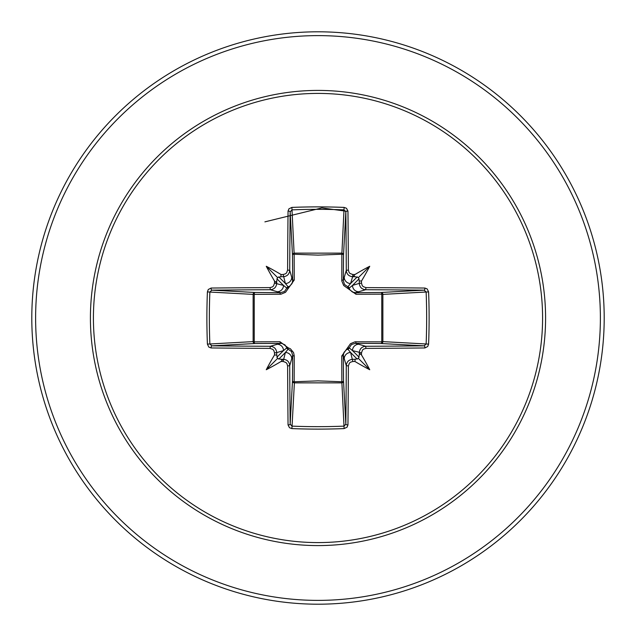 <?xml version="1.0" encoding="UTF-8"?>
<svg xmlns="http://www.w3.org/2000/svg" width="636" height="636" viewBox="0 0 636 636"><rect width="100%" height="100%" fill="white"/><g stroke="black" fill="none" stroke-linecap="round" stroke-linejoin="round"><path stroke-width="0.95" d="M283.139 361.487L285.405 352.495L288.116 349.18A1.908 1.892 45 0 1 286.82 347.884L283.505 350.595L276.7 352.63A283.672 24.725 90 0 0 276.732 355.119L277.535 358.466L280.881 359.268A283.672 24.725 -0 0 0 283.37 359.3C287.21 359.698 289.332 361.812 289.722 365.644A283.37 7.417 90 0 0 290.159 424.196L292.059 426.136L291.884 428.592L289.483 427.71L288.052 424.912A285.27 7.465 -90 0 1 287.615 365.962L286.923 363.601L285.93 362.488L283.139 361.487A285.58 24.891 180 0 1 281.064 361.471A211.51 149.452 138 0 1 266.269 369.731A211.51 149.452 -48 0 1 274.529 354.936A285.58 24.891 -90 0 1 274.514 352.861L273.806 350.484L272.804 349.371L270.038 348.385L270.356 346.278C274.18 346.66 276.294 348.782 276.7 352.63L274.514 352.861M270.038 348.385A285.27 7.465 180 0 1 211.088 347.948L208.831 347.081L207.408 344.116A285.763 125.268 -90 0 1 206.883 318A285.763 125.268 -90 0 1 207.408 291.884L209.864 292.059A283.863 124.433 90 0 0 209.339 318A283.863 124.433 90 0 0 209.864 343.941L211.804 345.841A283.37 7.417 0 0 0 270.356 346.278L280.571 343.305A1.908 0.564 89.5 0 1 280.015 341.747L288.18 347.82L290.445 348.83L293.578 352.598L294.253 355.985L294.15 381.759L318 380.877L341.85 381.759L341.747 355.985L350.5 343.686L355.079 341.786L381.759 341.85A1.908 0.62 -89.5 0 1 381.147 343.527L355.429 343.305L365.644 346.278L365.962 348.385L363.601 349.077L362.488 350.07L361.487 352.861A285.58 24.891 90 0 1 361.471 354.936A211.51 149.452 48 0 1 369.731 369.731A211.51 149.452 -138 0 1 354.936 361.471A285.58 24.891 180 0 1 352.861 361.487L350.484 362.194L349.371 363.196L348.385 365.962A285.27 7.465 90 0 1 347.948 424.912L347.081 427.169L344.116 428.592A285.763 125.268 180 0 1 318 429.117A285.763 125.268 180 0 1 291.884 428.592M344.116 428.592L341.85 381.759A1.908 0.62 179.5 0 0 343.527 381.147A1.908 1.717 -3.1 0 1 341.619 382.864L294.381 382.864L292.059 426.136A283.863 124.433 -0 0 0 318 426.661A283.863 124.433 -0 0 0 343.941 426.136L345.841 424.196A283.37 7.417 -90 0 0 346.278 365.644C346.66 361.82 348.782 359.706 352.63 359.3A283.672 24.725 -0 0 0 355.119 359.268L358.466 358.466L359.268 355.119A283.672 24.725 -90 0 0 359.3 352.63C359.698 348.79 361.812 346.668 365.644 346.278A283.37 7.417 -0 0 0 424.196 345.841L426.136 343.941A283.863 124.433 -90 0 0 426.136 292.059L424.196 290.159A283.37 7.417 180 0 0 365.644 289.722L355.429 292.695L381.147 292.473A1.908 0.62 89.5 0 1 381.759 294.15L382.864 294.381L382.864 341.619L381.759 341.85L381.759 294.15L355.985 294.253L343.686 285.5L341.786 280.921L341.85 254.241A1.908 0.62 -179.5 0 1 343.527 254.853L343.305 280.571L346.278 270.356A283.37 7.417 -90 0 0 345.841 211.804L343.941 209.864A283.863 124.433 180 0 0 292.059 209.864L290.159 211.804A283.37 7.417 90 0 0 289.722 270.356C289.34 274.18 287.218 276.294 283.37 276.7A283.672 24.725 180 0 0 280.881 276.732L277.535 277.535L276.732 280.881A283.672 24.725 90 0 0 276.7 283.37C276.302 287.21 274.188 289.332 270.356 289.722A283.37 7.417 180 0 0 211.804 290.159L209.864 292.059L253.136 294.381A1.908 1.717 93.1 0 1 254.853 292.473A1.908 0.62 -89.5 0 0 254.241 294.15L254.241 341.85L280.015 341.747M207.408 291.884L208.29 289.483L211.088 288.052A285.27 7.465 -0 0 1 270.038 287.615L272.399 286.923L273.512 285.93L274.514 283.139A285.58 24.891 -90 0 1 274.529 281.064A211.51 149.452 -132 0 1 266.269 266.269A211.51 149.452 42 0 1 281.064 274.529A285.58 24.891 -0 0 1 283.139 274.514L285.516 273.806L286.629 272.804L287.615 270.038L289.722 270.356L292.695 280.571L292.473 254.853A1.908 1.717 176.9 0 1 294.381 253.136L341.619 253.136A1.908 1.717 -176.9 0 1 343.527 254.853L345.841 211.804A1.908 0.716 179.4 0 1 347.948 211.088A285.27 7.465 90 0 1 348.385 270.038L349.077 272.399L350.07 273.512L352.861 274.514L352.63 276.7C348.79 276.302 346.668 274.188 346.278 270.356L348.385 270.038M428.592 291.884L382.864 294.381A1.908 1.717 -93.1 0 0 381.147 292.473L424.196 290.159A1.908 0.716 -89.4 0 0 424.912 288.052L427.169 288.919L428.592 291.884A285.763 125.268 90 0 1 428.592 344.116L382.864 341.619A1.908 1.717 -86.9 0 1 381.147 343.527L424.196 345.841A1.908 0.716 89.4 0 1 424.912 347.948A285.27 7.465 180 0 1 365.962 348.385M287.615 270.038A285.27 7.465 -90 0 1 288.052 211.088L288.919 208.831L291.884 207.408A285.763 125.268 0 0 1 318 206.883A285.763 125.268 0 0 1 344.116 207.408L341.85 254.241L318 255.123L294.15 254.241L294.253 280.015L285.5 292.314L280.921 294.214L253.136 294.381L253.136 341.619L254.241 341.85A1.908 0.62 89.5 0 0 254.853 343.527A1.908 1.717 86.9 0 1 253.136 341.619L207.408 344.116M318 93.413A224.588 224.588 0 0 1 542.587 318A224.588 224.588 0 0 1 318 542.587A224.588 224.588 0 0 1 93.413 318A224.588 224.588 0 0 1 318 93.413M344.116 207.408L346.517 208.29L347.948 211.088M352.861 274.514A285.58 24.891 0 0 1 354.936 274.529A211.51 149.452 -42 0 1 369.731 266.269A211.51 149.452 132 0 1 361.471 281.064A285.58 24.891 90 0 1 361.487 283.139L362.194 285.516L363.196 286.629L365.962 287.615A285.27 7.465 0 0 1 424.912 288.052M428.592 344.116L427.71 346.517L424.912 347.948M318 31.8A286.2 286.2 0 0 1 604.2 318A286.2 286.2 0 0 1 318 604.2A286.2 286.2 0 0 1 31.8 318A286.2 286.2 0 0 1 318 31.8A286.2 286.2 0 0 0 31.8 318A286.2 286.2 0 0 0 318 604.2M346.541 211.263L321.864 207.908L264.902 221.861M288.052 424.912A1.908 0.716 179.4 0 0 290.159 424.196L292.473 381.147A1.908 0.62 -179.5 0 0 294.15 381.759L294.381 382.864A1.908 1.717 3.1 0 1 292.473 381.147L292.695 355.429L289.722 365.644L287.615 365.962M348.385 365.962L346.278 365.644L343.305 355.429L343.527 381.147L345.841 424.196A1.908 0.716 0.6 0 0 347.948 424.912M359.268 280.881L358.466 277.535L355.119 276.732A283.672 24.725 180 0 0 352.63 276.7L350.595 283.505L347.884 286.82A1.908 1.892 -135 0 1 349.18 288.116L352.495 285.405L359.3 283.37A283.672 24.725 -90 0 0 359.268 280.881L361.471 281.064M211.088 288.052A1.908 0.716 89.4 0 0 211.804 290.159L254.853 292.473L280.571 292.695L270.356 289.722L270.038 287.615M274.514 283.139L283.505 285.405L286.82 288.116A1.908 1.892 135 0 1 288.116 286.82L285.405 283.505L283.139 274.514M361.487 352.861L352.495 350.595L349.18 347.884A1.908 1.892 -45 0 1 347.884 349.18L350.595 352.495L352.861 361.487M278.759 359.141L285.405 352.495A6.36 6.336 16.7 0 1 291.765 358.831M294.253 355.985A1.908 0.564 -179.5 0 1 292.695 355.429L291.487 351.501L288.116 349.18L288.18 347.82L286.82 347.884L284.992 344.911L281.827 343.408L254.853 343.527L211.804 345.841A1.908 0.716 -89.4 0 0 211.088 347.948M277.169 344.235A6.36 6.336 73.3 0 1 283.505 350.595L276.859 357.241M276.859 278.759L283.505 285.405A6.36 6.336 106.7 0 1 277.169 291.765M280.015 294.253A1.908 0.564 -89.5 0 1 280.571 292.695L284.499 291.487L286.82 288.116L288.18 288.18L288.116 286.82L289.73 286.136L292.043 283.561L292.695 280.571A1.908 0.564 179.5 0 1 294.253 280.015M291.765 277.169A6.36 6.336 163.3 0 1 285.405 283.505L278.759 276.859M344.235 358.831A6.36 6.336 -16.7 0 1 350.595 352.495L357.241 359.141M355.985 341.747A1.908 0.564 -89.5 0 1 355.429 343.305L351.501 344.513L349.18 347.884L347.82 347.82L347.884 349.18L346.27 349.864L343.957 352.439L343.305 355.429A1.908 0.564 179.5 0 1 341.747 355.985M359.141 357.241L352.495 350.595A6.36 6.336 -73.3 0 1 358.831 344.235M357.241 276.859L350.595 283.505A6.36 6.336 -163.3 0 1 344.235 277.169M341.747 280.015A1.908 0.564 -179.5 0 1 343.305 280.571L344.513 284.499L347.884 286.82L347.82 288.18L349.18 288.116L349.864 289.73L352.439 292.043L355.429 292.695A1.908 0.564 89.5 0 1 355.985 294.253M365.962 287.615L365.644 289.722C361.82 289.34 359.706 287.218 359.3 283.37L361.487 283.139M358.831 291.765A6.36 6.336 -106.7 0 1 352.495 285.405L359.141 278.759M288.052 211.088A1.908 0.716 0.6 0 1 290.159 211.804L292.473 254.853A1.908 0.62 179.5 0 1 294.15 254.241L291.884 207.408M276.732 355.119L274.529 354.936M281.064 361.471L282.344 359.992L280.881 359.268M274.529 281.064L276.008 282.344L276.732 280.881M280.881 276.732L281.064 274.529M355.119 359.268L354.936 361.471M361.471 354.936L359.992 353.656L359.268 355.119M354.936 274.529L353.656 276.008L355.119 276.732M266.269 369.731L277.535 358.466M369.731 369.731L358.466 358.466M369.731 266.269L358.466 277.535M266.269 266.269L277.535 277.535M318 545.585A227.585 227.585 0 0 1 90.415 318A227.585 227.585 0 0 1 318 90.415A227.585 227.585 0 0 1 545.585 318A227.585 227.585 0 0 1 318 545.585M318 35.616A282.384 282.384 0 0 1 600.384 318A282.384 282.384 0 0 1 318 600.384A282.384 282.384 0 0 1 35.616 318A282.384 282.384 0 0 1 318 35.616"/></g></svg>

